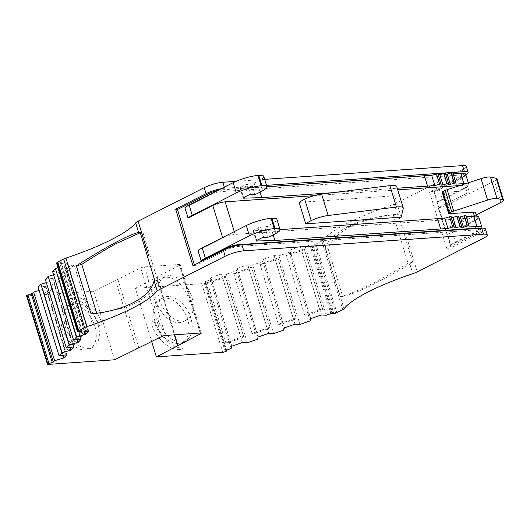 <?xml version="1.0" encoding="UTF-8"?>
<svg xmlns="http://www.w3.org/2000/svg" width="530" height="530" viewBox="0 0 530 530"><rect width="100%" height="100%" fill="white"/><g stroke="black" fill="none" stroke-linecap="round" stroke-linejoin="round"><path stroke-width="0.4" stroke-dasharray="2.65 1.99" d="M155.111 321.955A24.247 15.582 -116.9 0 1 160.424 299.205A24.247 15.582 -116.9 0 1 187.686 319.689A24.247 15.582 -116.9 0 1 182.373 342.446A24.247 15.582 -116.9 0 1 155.111 321.955M158.232 320.372A24.247 15.582 -116.9 0 1 163.545 297.615A24.247 15.582 -116.9 0 1 190.813 318.106A24.247 15.582 -116.9 0 1 185.5 340.863A24.247 15.582 -116.9 0 1 158.232 320.372M156.184 301.08A24.247 15.582 63.1 0 0 183.446 321.564A24.247 15.582 63.1 0 0 188.76 298.814A24.247 15.582 63.1 0 0 161.498 278.323A24.247 15.582 63.1 0 0 156.184 301.08M159.305 299.49A24.247 15.582 63.1 0 0 186.573 319.981A24.247 15.582 63.1 0 0 191.886 297.224A24.247 15.582 63.1 0 0 164.618 276.733A24.247 15.582 63.1 0 0 159.305 299.49M207.389 282.596L225.734 342.599L243.555 336.384L225.21 276.375L207.389 282.596A4.578 0.921 163 0 0 212.099 281.947L210.788 277.66L210.238 279.847L205.17 281.642L204.905 281.867L205.839 282.41L204.295 283.113A2.743 0.55 -17 0 1 201.758 283.696L135.402 288.307L151.699 341.611M52.371 288.386A4.578 0.921 163 0 0 48.084 289.883A4.578 0.921 163 0 0 47.157 290.447L65.501 350.449A4.578 0.921 -17 0 1 66.429 349.886A4.578 0.921 -17 0 1 70.722 348.395L65.806 353.715L47.462 293.713L52.371 288.386L70.722 348.395M59.625 280.536A4.578 0.921 163 0 0 55.339 282.026A4.578 0.921 163 0 0 54.411 282.589L72.756 342.592A4.578 0.921 -17 0 1 73.683 342.029A4.578 0.921 -17 0 1 77.976 340.538L73.061 345.858L54.716 285.856L59.625 280.536L77.976 340.538M66.879 272.678A4.578 0.921 163 0 0 62.593 274.169A4.578 0.921 163 0 0 61.665 274.732L80.01 334.735A4.578 0.921 -17 0 1 80.938 334.172A4.578 0.921 -17 0 1 85.224 332.681L80.315 338.001L61.97 277.998L66.879 272.678L85.224 332.681M74.134 264.821A4.578 0.921 163 0 0 69.847 266.312A4.578 0.921 163 0 0 68.913 266.875L87.264 326.877A4.578 0.921 -17 0 1 88.192 326.314A4.578 0.921 -17 0 1 92.478 324.824L87.569 330.144L69.225 270.141L74.134 264.821L92.478 324.824M367.164 287.406C356.147 292.5 347.985 295.495 342.671 296.383L328.004 248.411L325.049 247.503L340.015 296.462C352.205 294.581 379.579 280.708 408.067 263.297L412.698 262.204L409.902 264.119C394.108 273.473 379.858 281.238 367.164 287.406M286.313 255.056L304.657 315.058L322.478 308.838L304.134 248.835L286.313 255.056A4.578 0.921 163 0 0 291.016 254.4L301.623 250.703L300.311 246.417L305.287 246.675L309.957 245.045L311.024 244.873L311.905 245.357L314.721 244.575A2.743 0.55 -17 0 0 315.906 244.078L321.842 241.064A4.578 0.921 -17 0 0 323.061 240.216A91.504 18.398 163 0 1 347.528 223.176A91.504 18.398 163 0 1 394.373 204.249L397.454 214.319C378.347 216.227 362.149 220.632 348.859 227.529C338.127 233.531 331.177 240.487 328.004 248.411M94.87 326.142A24.247 15.582 -116.9 0 1 89.557 348.899A24.247 15.582 -116.9 0 1 62.288 328.408A24.247 15.582 -116.9 0 1 67.602 305.651A24.247 15.582 -116.9 0 1 94.87 326.142M65.415 326.818A24.247 15.582 63.1 0 0 92.677 347.309A24.247 15.582 63.1 0 0 97.99 324.559A24.247 15.582 63.1 0 0 70.728 304.068A24.247 15.582 63.1 0 0 65.415 326.818M96.685 313.177L96.745 313.369C111.174 311.7 123.656 308.44 134.189 303.597C147.075 297.257 154.912 289.625 157.708 280.701L142.828 232.041L140.112 232.16M450.5 213.762L443.948 192.33L466.625 190.76A9.149 1.842 -17 0 1 469.13 191.257A9.149 1.842 -17 0 1 466.526 193.503L438.244 207.859L444.922 229.265A9.149 1.842 163 0 0 454.21 226.124L476.351 214.888M459.888 185.533L464.923 185.189A9.149 1.842 -17 0 1 467.42 185.685A9.149 1.842 -17 0 1 464.817 187.931L437.522 201.791L434.375 191.502L461.676 177.643L461.153 175.934L429.499 191.999L446.797 248.577L451.103 247.735L481.518 232.292L483.353 238.295M184.897 207.727L209.648 195.159A9.149 1.842 -17 0 1 222.044 191.562L461.776 174.9A9.149 1.842 -17 0 1 464.28 175.397A9.149 1.842 -17 0 1 461.676 177.643M192.927 265.676L194.762 266.093L194.404 264.927M194.762 266.093L226.416 250.021A9.149 1.842 -17 0 1 238.818 246.423L478.55 229.762A9.149 1.842 -17 0 1 481.048 230.258A9.149 1.842 -17 0 1 478.444 232.504L446.797 248.577M447.479 234.366A9.149 1.842 163 0 0 452.461 232.378L455.601 242.66A9.149 1.842 -17 0 1 450.626 244.655L447.479 234.366L474.781 220.506A9.149 1.842 163 0 0 477.384 218.261A9.149 1.842 163 0 0 474.88 217.757L235.148 234.419A9.149 1.842 163 0 0 222.746 238.023L198.001 250.584M217.949 190.409A9.149 1.842 -17 0 1 221.52 189.846L266.921 186.692M432.023 175.218L438.383 174.774M439.343 174.708L445.757 174.264M446.717 174.198L453.137 173.747M463.154 173.27A9.149 1.842 -17 0 1 463.757 173.681A9.149 1.842 -17 0 1 461.153 175.934M450.626 244.655L477.921 230.795A9.149 1.842 163 0 0 480.524 228.543A9.149 1.842 163 0 0 480.286 228.271M475.675 212.689A9.149 1.842 -17 0 1 473.071 214.935L444.796 229.291M438.144 220.288L442.457 219.446L438.144 220.288M277.826 258.017L260.005 264.231L278.349 324.241L296.171 318.02L277.826 258.017A4.578 0.921 163 0 1 277.972 258.163L296.316 318.172A4.578 0.921 -17 0 1 293.66 319.888L294.971 324.174M251.518 267.2L233.697 273.414L252.041 333.416L269.863 327.202L251.518 267.2A4.578 0.921 163 0 1 251.664 267.345L270.008 327.348A4.578 0.921 -17 0 1 267.352 329.07L268.664 333.357M69.801 298.562A30.654 19.703 -116.9 0 1 99.17 325.844L102.297 324.261A30.654 19.703 63.1 0 0 72.921 296.972A30.654 19.703 -116.9 0 1 102.297 324.261L99.17 325.844A30.654 19.703 -116.9 0 0 69.801 298.562L72.921 296.972M148.592 255.506A9.149 1.842 163 0 0 147.446 256.149L147.347 256.136M299.165 202.394L394.658 195.762L401.21 217.187M314.078 195.669L397.725 189.853M325.049 247.503C332.628 230.543 360.334 217.764 393.194 214.637L408.067 263.297M140.284 232.723L142.828 232.041M485.427 228.92A13.727 2.763 -17 0 1 481.518 232.292M465.85 174.82A13.727 2.763 163 0 1 464.22 175.715L433.805 191.158L451.103 247.735M405.523 238.195L405.364 238.222A9.149 1.842 -17 0 0 406.768 237.559L405.523 238.195L398.196 214.219A190.336 140.715 -94 0 0 397.454 214.319M394.373 204.249L462.392 169.719A13.727 2.763 163 0 0 466.294 166.347M243.555 336.384A4.578 0.921 -17 0 1 243.701 336.53A4.578 0.921 -17 0 1 241.044 338.246L230.444 341.949L212.099 281.947L222.699 278.243L242.356 342.532M225.734 342.599A4.578 0.921 -17 0 0 230.444 341.949L231.756 346.236M38.107 287.3L45.845 286.16L47.157 290.447L44.229 293.613L63.09 355.312M65.806 353.715A4.578 0.921 -17 0 1 62.553 353.795A4.578 0.921 -17 0 1 62.573 353.616L65.501 350.449L66.813 354.736M45.361 279.442L53.099 278.303L54.411 282.589L51.483 285.756L70.344 347.455M73.061 345.858A4.578 0.921 -17 0 1 69.808 345.938A4.578 0.921 -17 0 1 69.828 345.759L72.756 342.592L74.061 346.878M52.616 271.592L60.354 270.446L61.665 274.732L58.737 277.899L77.599 339.598M80.315 338.001A4.578 0.921 -17 0 1 77.062 338.087A4.578 0.921 -17 0 1 77.082 337.901L80.01 334.735L81.315 339.021M56.591 263.118L61.188 262.264L59.87 263.735L67.608 262.589L68.913 266.875L65.992 270.042L84.853 331.74M87.569 330.144A4.578 0.921 -17 0 1 84.316 330.23A4.578 0.921 -17 0 1 84.336 330.044L87.264 326.877L88.57 331.164M304.134 248.835A4.578 0.921 163 0 1 304.273 248.987A4.578 0.921 163 0 1 301.623 250.703L321.279 314.992M322.478 308.838A4.578 0.921 -17 0 1 322.618 308.99A4.578 0.921 -17 0 1 319.968 310.706L309.361 314.409L310.673 318.696M260.005 264.231A4.578 0.921 163 0 0 264.709 263.582L275.315 259.885L293.66 319.888L283.06 323.585L284.365 327.871M233.697 273.414A4.578 0.921 163 0 0 238.407 272.764L249.007 269.061L267.352 329.07L256.752 332.767L258.057 337.053M157.708 280.701L154.68 280.112M91.028 313.873L96.745 313.369M342.671 296.383L340.015 296.462M225.21 276.375A4.578 0.921 163 0 1 225.356 276.527A4.578 0.921 163 0 1 222.699 278.243L221.394 273.957L226.363 274.215L236.539 270.664L237.228 268.551L256.752 332.767A4.578 0.921 -17 0 1 252.041 333.416M278.349 324.241A4.578 0.921 -17 0 0 283.06 323.585L263.536 259.369L262.847 261.482L252.671 265.04L247.695 264.775L249.007 269.061A4.578 0.921 163 0 0 251.664 267.345M247.828 264.848L268.796 333.43M252.671 265.04L273.639 333.615M262.847 261.482L283.815 330.064M263.536 259.369L284.464 327.838M304.657 315.058A4.578 0.921 -17 0 0 309.361 314.409L289.844 250.193L289.155 252.306L278.979 255.857L274.003 255.599L275.315 259.885A4.578 0.921 163 0 0 277.972 258.163M274.136 255.672L295.104 324.247M278.979 255.857L299.947 324.433M289.155 252.306L310.123 320.882M289.844 250.193L310.772 318.656M300.444 246.49L321.412 315.065M305.287 246.675L326.248 315.251M393.194 214.637L398.196 214.219M412.698 262.204L405.364 238.222M59.87 263.735L80.467 331.098M67.098 262.708L88.066 331.283M57.962 267.776L64.68 265.755L65.992 270.042A4.578 0.921 163 0 0 65.972 270.221A4.578 0.921 163 0 0 69.225 270.141M64.17 265.875L84.33 331.813M59.844 270.565L80.812 339.14M53.583 274.752L57.425 273.613L58.737 277.899A4.578 0.921 163 0 0 58.717 278.078A4.578 0.921 163 0 0 61.97 277.998M56.922 273.732L77.075 339.67M52.589 278.422L73.557 346.998M46.329 282.609L50.171 281.47L51.483 285.756A4.578 0.921 163 0 0 51.463 285.935A4.578 0.921 163 0 0 54.716 285.856M49.668 281.589L69.828 347.528M45.335 286.279L66.303 354.855M39.074 290.466L42.923 289.327L44.229 293.613A4.578 0.921 163 0 0 44.209 293.792A4.578 0.921 163 0 0 47.462 293.713M42.413 289.446L62.573 355.385M135.402 288.307L179.478 265.265A2.743 0.55 163 0 0 180.26 264.589A2.743 0.55 163 0 0 179.504 264.437L144.471 266.875A2.743 0.55 163 0 0 140.748 267.955L93.605 291.215L27.249 295.826A2.743 0.55 -17 0 1 26.5 295.674M93.605 291.215L114.573 359.791M115.487 280.105L136.448 348.68M117.925 279.542L138.893 348.117M180.18 349.542A30.654 19.703 -116.9 0 1 150.805 322.253L150.805 322.253A30.654 19.703 -116.9 0 0 180.18 349.542L183.3 347.952C172.422 349.111 158.344 336.033 153.932 320.67L150.805 322.253L153.932 320.67M210.238 279.847L231.199 348.422M210.92 277.733L231.855 346.203M221.527 274.03L242.488 342.605M226.363 274.215L247.331 342.797M236.539 270.664L257.507 339.24M237.228 268.551L258.156 337.02M156.648 276.852L174.377 334.827M157.284 277.203L178.252 345.779M433.805 191.158L429.499 191.999M266.51 185.348L224.647 188.263A13.727 2.763 163 0 0 221.328 188.693M264.675 179.352L236.042 181.34M45.845 286.16L42.923 289.327M210.788 277.66L221.394 273.957M237.095 268.478L247.695 264.775M263.403 259.296L274.003 255.599M289.711 250.114L300.311 246.417M67.608 262.589L64.68 265.755M60.354 270.446L57.425 273.613M53.099 278.303L50.171 281.47M455.601 242.66L476.728 231.935A18.298 3.677 -17 0 0 481.843 228.165M452.461 232.378L473.588 221.653A18.298 3.677 163 0 0 478.795 217.154M466.261 216.684L465.91 216.704L469.05 226.992M465.91 216.704L465.95 215.677L469.09 225.959M458.881 217.187A1.828 0.371 -17 0 1 458.543 217.081A1.828 0.371 -17 0 1 458.536 217.055L461.716 226.476L458.563 216.154M451.507 217.704A1.828 0.371 -17 0 1 451.162 217.598A1.828 0.371 -17 0 1 451.162 217.572L454.342 226.986L451.189 216.664M280.045 229.623L271.724 230.199L273.175 234.956M271.724 230.199L253.453 230.729L256.474 240.607M253.453 230.729A1.828 0.371 -17 0 1 253.068 230.63A1.828 0.371 -17 0 1 253.592 230.179L258.077 227.9A1.828 0.371 -17 0 1 260.561 227.178L264.775 226.886A1.828 0.371 163 0 0 267.339 226.118L272.5 223.335A18.298 3.677 163 0 0 276.885 219.274M465.691 174.29A18.298 3.677 -17 0 1 460.484 178.789L439.357 189.515A9.149 1.842 -17 0 1 434.375 191.502M466.009 183.539A18.298 3.677 -17 0 1 468.831 184.579A18.298 3.677 -17 0 1 463.624 189.077L442.497 199.803A9.149 1.842 -17 0 1 437.522 201.791M452.839 172.78L455.952 184.129M452.805 173.847L453.157 173.82M452.845 172.813L455.985 183.102M445.465 173.323L448.612 183.605L445.432 174.198A1.828 0.371 163 0 0 445.438 174.224A1.828 0.371 163 0 0 445.776 174.33M438.085 173.807L438.058 174.708A1.828 0.371 163 0 0 438.058 174.734A1.828 0.371 163 0 0 438.403 174.84M438.091 173.84L441.238 184.122L438.091 173.833M263.781 176.41A18.298 3.677 -17 0 1 259.395 180.478L254.234 183.261A1.828 0.371 -17 0 1 251.67 184.023L247.457 184.314A1.828 0.371 163 0 0 244.973 185.036L240.487 187.315A1.828 0.371 163 0 0 239.964 187.766A1.828 0.371 163 0 0 240.355 187.872L243.369 197.75M260.071 192.092L258.62 187.342L240.355 187.872M266.941 186.765L258.62 187.342M332.608 192.701L397.222 188.216M444.922 229.265L438.37 207.833A9.149 1.842 163 0 0 447.658 204.699L494.344 180.995A9.149 1.842 163 0 0 496.948 178.749M442.152 192.105A2.286 0.457 163 0 0 442.464 192.231L443.948 192.33M394.658 195.762L396.692 186.878A18.298 3.677 163 0 0 396.685 186.441M204.931 281.894L225.879 350.403M323.061 240.216L344.03 308.791M466.625 190.76L464.923 185.189M466.526 193.503L464.817 187.931M209.648 195.159L209.502 194.695M226.416 250.021L226.098 248.981M222.746 238.023L222.607 237.559M222.044 191.562L221.52 189.846M238.818 246.423L238.473 245.297M461.776 174.9L461.279 173.264M478.55 229.762L478.139 228.417M478.444 232.504L477.921 230.795M474.781 220.506L473.071 214.935M235.148 234.419L234.293 231.623M474.88 217.757L474.383 216.121M406.768 237.559L417.256 271.85M464.22 175.715L462.392 169.719M309.957 245.045L330.925 313.621M311.024 244.873L331.992 313.449M311.905 245.357L332.873 313.932M312.972 245.185L333.94 313.76M314.721 244.575L335.689 313.151M315.906 244.078L336.875 312.654M321.842 241.064L342.804 309.646M409.902 264.119L412.817 273.659M57.167 263.059L78.135 331.641M60.546 262.277L81.514 330.852M61.162 262.337L82.09 330.799M27.249 295.826L48.217 364.401M140.748 267.955L161.716 336.53M201.758 283.696L222.726 352.271M204.295 283.113L225.263 351.688M205.183 282.801L226.151 351.377M205.812 282.384L226.502 350.065L205.839 282.41M205.56 281.476L226.529 350.052M200.194 333.032L179.478 265.265M165.433 335.45L144.471 266.875M179.504 264.437L200.472 333.012M224.647 188.263L224.316 187.176M473.588 221.653L476.728 231.935M461.683 227.37L458.543 217.081L461.683 227.344M451.162 217.572L454.309 227.854L451.162 217.598M253.592 230.179L256.732 240.461M258.077 227.9L261.224 238.182M260.561 227.178L263.702 237.466M264.775 226.886L267.922 237.168M267.339 226.118L270.479 236.406M272.5 223.335L275.646 233.624M439.357 189.515L442.497 199.803M460.484 178.789L463.624 189.077M445.432 174.198L448.579 184.486M438.058 174.708L441.205 184.996M240.487 187.315L243.628 197.604M244.973 185.036L248.119 195.325M247.457 184.314L250.597 194.603M251.67 184.023L254.817 194.311M254.234 183.261L257.381 193.549M259.395 180.478L262.542 190.76M454.21 226.124L447.658 204.699M500.896 202.427L494.344 180.995M449.016 213.663L442.464 192.231M403.244 208.31L396.692 186.878M163.545 297.615L160.424 299.205M186.573 319.981L183.446 321.564M204.905 281.867L225.873 350.443M92.677 347.309L89.557 348.899M469.13 191.257L467.42 185.685M464.28 175.397L463.757 173.681M481.048 230.258L480.524 228.543M477.384 218.261L476.742 216.174M70.728 304.068L67.602 305.651M304.273 248.987L322.618 308.99M61.188 262.264L82.157 330.839M65.972 270.221L84.316 330.23M58.717 278.078L77.062 338.087M51.463 285.935L69.808 345.938M44.209 293.792L62.553 353.795M225.356 276.527L243.701 336.53M201.221 333.165L180.26 264.589M164.618 276.733L161.498 278.323M185.5 340.863L182.373 342.446M253.068 230.63L256.215 240.911M468.288 182.797L468.831 184.579M445.438 174.224L448.585 184.506M438.058 174.734L441.205 185.023M239.964 187.766L243.111 198.054"/><path stroke-width="0.79" d="M266.941 186.765L431.692 175.311L436.501 173.919A1.828 0.371 -17 0 1 438.085 173.807L441.205 184.996A1.828 0.371 163 0 0 441.205 185.023A1.828 0.371 163 0 0 441.709 185.122A1.828 0.371 163 0 0 442.941 184.877L447.028 183.691A1.828 0.371 -17 0 1 448.605 183.579L448.579 184.486A1.828 0.371 163 0 0 448.585 184.506A1.828 0.371 163 0 0 449.082 184.606A1.828 0.371 163 0 0 450.315 184.36L454.402 183.175A1.828 0.371 -17 0 1 455.985 183.069L455.952 184.129L463.836 183.585A18.298 3.677 -17 0 1 466.009 183.539M438.403 174.84A1.828 0.371 163 0 0 438.562 174.834A1.828 0.371 163 0 0 439.794 174.589L443.729 173.449L446.876 183.731M445.776 174.33A1.828 0.371 163 0 0 445.935 174.324A1.828 0.371 163 0 0 447.174 174.078L451.103 172.932L454.25 183.221M449.606 216.777L452.752 227.065L449.606 216.777A1.828 0.371 163 0 1 451.189 216.664L454.309 227.854A1.828 0.371 163 0 0 454.309 227.88A1.828 0.371 163 0 0 454.806 227.98A1.828 0.371 163 0 0 456.045 227.734L460.126 226.548A1.828 0.371 -17 0 1 461.709 226.442L461.683 227.344A1.828 0.371 163 0 0 461.683 227.37A1.828 0.371 163 0 0 462.186 227.469A1.828 0.371 163 0 0 463.419 227.224L467.506 226.038A1.828 0.371 -17 0 1 469.09 225.926L469.05 226.992L476.94 226.442A18.298 3.677 -17 0 1 481.936 227.443A18.298 3.677 -17 0 1 481.843 228.165M461.709 226.442L458.563 216.154A1.828 0.371 163 0 0 456.986 216.266L452.898 217.452A1.828 0.371 -17 0 1 451.666 217.698A1.828 0.371 -17 0 1 451.507 217.704M469.09 225.926L465.943 215.644A1.828 0.371 163 0 0 464.359 215.75L460.278 216.936A1.828 0.371 -17 0 1 459.04 217.181A1.828 0.371 -17 0 1 458.881 217.187M225.899 350.469L231.199 348.422L231.756 346.236L242.356 342.532L247.331 342.797L257.507 339.24L258.057 337.053L268.664 333.357L273.639 333.615L283.815 330.064L284.365 327.871L294.971 324.174L299.947 324.433L310.123 320.882L310.673 318.696L321.279 314.992L326.248 315.251L330.925 313.621L331.992 313.449L332.873 313.932L335.689 313.151A2.743 0.55 163 0 0 336.875 312.654L342.804 309.646A4.578 0.921 163 0 0 344.03 308.791A91.504 18.398 -17 0 1 368.496 291.758A91.504 18.398 -17 0 1 412.817 273.659A9.149 1.842 163 0 0 417.256 271.85L483.353 238.295A13.727 2.763 -17 0 0 487.262 234.923A13.727 2.763 -17 0 0 483.512 234.174L243.773 250.836A13.727 2.763 -17 0 0 225.177 256.235L157.165 290.765A91.504 18.398 -17 0 1 86.907 326.659A4.578 0.921 163 0 0 84.628 327.586L78.698 330.601A2.743 0.55 163 0 0 78.003 331.058L77.493 331.654L78.135 331.641L82.157 330.839L80.838 332.31L88.57 331.164L85.648 334.331L76.386 337.126L73.584 340.167L81.315 339.021L78.394 342.188L69.138 344.984L66.329 348.025L74.061 346.878L71.139 350.045L61.884 352.841L59.075 355.882L66.813 354.736L63.885 357.902L54.63 360.698L53.338 362.089L47.554 364.037A2.743 0.55 163 0 0 47.468 364.256A2.743 0.55 163 0 0 48.217 364.401L114.573 359.791L161.716 336.53A2.743 0.55 -17 0 1 165.433 335.45L200.472 333.012A2.743 0.55 -17 0 1 201.221 333.165A2.743 0.55 -17 0 1 200.439 333.84L156.37 356.889L222.726 352.271A2.743 0.55 163 0 0 225.263 351.688L226.807 350.986L225.879 350.403M47.468 364.256L26.5 295.674A2.743 0.55 -17 0 1 26.593 295.462L32.376 293.514L33.662 292.116L39.074 290.466M56.591 263.118L57.041 262.482A2.743 0.55 -17 0 1 57.73 262.025L63.666 259.011A4.578 0.921 -17 0 1 65.939 258.084A91.504 18.398 163 0 0 135.687 222.885A9.149 1.842 -17 0 1 138.111 221.215L148.592 255.506L147.347 256.136L154.68 280.112A190.336 140.715 86 0 1 154.084 280.695C150.964 296.674 125.014 310.931 91.028 313.873L76.36 265.894L81.779 264.41L96.685 313.177M81.779 264.41C94.234 256.288 105.603 249.391 115.884 243.72L140.284 232.723M222.607 237.559L212.788 205.448L188.037 218.015L184.897 207.727A18.298 3.677 -17 0 1 189.117 205.044L233.187 182.671A18.298 3.677 -17 0 1 257.984 175.47L258.779 175.417A18.298 3.677 -17 0 1 263.781 176.41L266.921 186.699L432.023 175.218M194.404 264.927L177.47 209.516L209.118 193.45A9.149 1.842 -17 0 1 217.949 190.409M480.286 228.271A9.149 1.842 163 0 0 478.027 228.046L238.295 244.708A9.149 1.842 163 0 0 225.893 248.312L201.142 260.873L198.001 250.584A18.298 3.677 163 0 1 202.221 247.907L205.362 258.19L249.438 235.817A18.298 3.677 -17 0 1 274.235 228.615L275.03 228.562A18.298 3.677 -17 0 1 280.026 229.556A18.298 3.677 -17 0 1 275.646 233.624L270.479 236.406A1.828 0.371 -17 0 1 267.922 237.168L263.702 237.466A1.828 0.371 163 0 0 261.224 238.182L256.732 240.461A1.828 0.371 163 0 0 256.215 240.911A1.828 0.371 163 0 0 256.599 241.018L274.865 240.487L447.943 228.456L452.6 227.105M438.383 174.774L439.343 174.708M445.757 174.264L446.717 174.198M453.137 173.747L461.252 173.184A9.149 1.842 -17 0 1 463.154 173.27M212.788 205.448A9.149 1.842 -17 0 1 225.19 201.851L314.078 195.669M305.717 223.826L401.21 217.187L403.244 208.31A18.298 3.677 163 0 0 403.231 207.866A18.298 3.677 163 0 0 396.427 207.051L328.163 215.498A13.727 2.763 163 0 0 311.223 220.612A26.54 5.333 163 0 0 305.717 223.826L299.165 202.394A26.54 5.333 163 0 1 304.671 199.181A13.727 2.763 163 0 1 321.611 194.066L389.875 185.619A18.298 3.677 163 0 1 396.685 186.441L403.231 207.866M476.351 214.888L500.896 202.427A9.149 1.842 163 0 0 503.5 200.181A9.149 1.842 163 0 0 502.811 199.744L496.988 198.465A9.149 1.842 163 0 0 487.593 200.068L451.739 211.761L449.354 212.974A2.286 0.457 163 0 0 448.705 213.53A2.286 0.457 163 0 0 449.016 213.663L473.177 212.185A9.149 1.842 -17 0 1 475.675 212.689L476.742 216.174M397.725 189.853L459.888 185.533M221.328 188.693A13.727 2.763 163 0 0 206.051 193.662L175.629 209.105L184.281 237.387L186.116 237.804L184.281 237.387L192.927 265.676L223.342 250.24A13.727 2.763 -17 0 1 241.945 244.833L481.677 228.172A13.727 2.763 -17 0 1 485.427 228.92L487.262 234.923M63.09 355.312L63.885 357.902M70.344 347.455L71.139 350.045M77.599 339.598L78.394 342.188M84.853 331.74L85.648 334.331M76.36 265.894C104.629 247.437 130.267 234.048 138.608 232.431L140.112 232.16L147.433 256.096M80.467 331.098L80.838 332.31M84.33 331.813L85.138 334.45M73.584 340.167L52.616 271.592L55.425 268.551L57.962 267.776M55.425 268.551L76.386 337.126M77.075 339.67L77.883 342.307M66.329 348.025L45.361 279.442L48.17 276.408L53.583 274.752M48.17 276.408L69.138 344.984M69.828 347.528L70.629 350.164M59.075 355.882L38.107 287.3L40.916 284.265L46.329 282.609M40.916 284.265L61.884 352.841M62.573 355.385L63.375 358.022M33.662 292.116L54.63 360.698M151.699 341.611L156.37 356.889M174.377 334.827L177.616 345.427M157.165 290.765L154.084 280.695M138.111 221.215L204.216 187.66A13.727 2.763 163 0 1 222.812 182.26L236.042 181.34M177.47 209.516L175.629 209.105M465.85 174.82A13.727 2.763 163 0 0 468.129 172.343A13.727 2.763 163 0 0 464.379 171.601L266.51 185.348M468.129 172.343L466.294 166.347A13.727 2.763 163 0 0 462.544 165.599L264.675 179.352M481.936 227.443L478.795 217.154A18.298 3.677 163 0 0 473.793 216.16L466.261 216.684M464.359 215.75L467.506 226.038M467.354 226.078L464.207 215.796M456.986 216.266L460.126 226.548M456.833 216.306L459.974 226.595M452.752 227.065A1.828 0.371 -17 0 1 454.336 226.953M449.453 216.823L444.796 218.174L447.943 228.456M444.796 218.174L280.045 229.623M273.175 234.956L274.865 240.487M256.474 240.607L256.599 241.018M280.026 229.556L276.885 219.274A18.298 3.677 163 0 0 271.883 218.274L271.088 218.333A18.298 3.677 163 0 0 246.291 225.535L202.221 247.907M201.142 260.873A18.298 3.677 -17 0 1 205.362 258.19M453.157 173.82L460.689 173.297A18.298 3.677 -17 0 1 465.691 174.29L468.288 182.797M451.103 172.932L451.255 172.893A1.828 0.371 -17 0 1 452.839 172.78L455.985 183.069M451.255 172.893L454.402 183.175M443.729 173.449L443.882 173.403A1.828 0.371 -17 0 1 445.458 173.297L448.605 183.579M443.882 173.403L447.028 183.691M441.232 184.095L441.232 184.122A1.828 0.371 -17 0 0 439.648 184.202L436.501 173.919M436.349 173.959L439.648 184.202M431.692 175.311L434.839 185.599L439.496 184.248M397.222 188.216L434.839 185.599M243.369 197.75L243.495 198.16L261.76 197.63L260.071 192.092M188.037 218.015A18.298 3.677 -17 0 1 192.264 215.332L236.334 192.96A18.298 3.677 -17 0 1 261.131 185.758L261.926 185.699A18.298 3.677 -17 0 1 266.921 186.699A18.298 3.677 -17 0 1 262.542 190.76L257.381 193.549A1.828 0.371 -17 0 1 254.817 194.311L250.597 194.603A1.828 0.371 163 0 0 248.119 195.325L243.628 197.604A1.828 0.371 163 0 0 243.111 198.054A1.828 0.371 163 0 0 243.495 198.16M261.76 197.63L332.608 192.701M503.5 200.181L496.948 178.749A9.149 1.842 163 0 0 496.259 178.312L490.435 177.033A9.149 1.842 163 0 0 481.041 178.636L445.187 190.33L442.802 191.542A2.286 0.457 163 0 0 442.152 192.105L448.705 213.53M451.739 211.761L445.187 190.33M439.794 174.589L442.941 184.877M447.174 174.078L450.315 184.36M452.898 217.452L456.045 227.734M460.278 216.936L463.419 227.224M27.918 294.746L48.879 363.322M209.502 194.695L209.118 193.45M226.098 248.981L225.893 248.312M238.473 245.297L238.295 244.708M478.139 228.417L478.027 228.046M234.293 231.623L225.19 201.851M474.383 216.121L473.177 212.185M223.342 250.24L225.177 256.235M241.945 244.833L243.773 250.836M481.677 228.172L483.512 234.174M65.939 258.084L86.907 326.659M63.666 259.011L84.628 327.586M57.73 262.025L78.698 330.601M57.041 262.482L78.003 331.058M56.558 263.006L77.526 331.581M32.376 293.514L53.338 362.089M31.297 293.964L52.258 362.54M26.838 295.197L47.799 363.772M26.593 295.462L47.554 364.037M226.807 350.986L226.522 350.058L226.78 350.959M200.439 333.84L200.194 333.032M138.608 232.431L135.687 222.885M206.051 193.662L204.216 187.66M464.379 171.601L462.544 165.599M224.316 187.176L222.812 182.26M473.793 216.16L476.94 226.442M437.528 218.678L440.668 228.967M271.883 218.274L275.03 228.562M271.088 218.333L274.235 228.615M246.291 225.535L249.438 235.817M460.689 173.297L463.836 183.585M424.424 175.821L427.564 186.103M258.779 175.417L261.926 185.699M257.984 175.47L261.131 185.758M233.187 182.671L236.334 192.96M189.117 205.044L192.264 215.332M502.811 199.744L496.259 178.312M496.988 198.465L490.435 177.033M487.593 200.068L481.041 178.636M453.713 211.119L447.161 189.687M449.354 212.974L442.802 191.542M311.223 220.612L304.671 199.181M396.427 207.051L389.875 185.619M328.163 215.498L321.611 194.066M56.524 263.079L77.493 331.654"/></g></svg>
